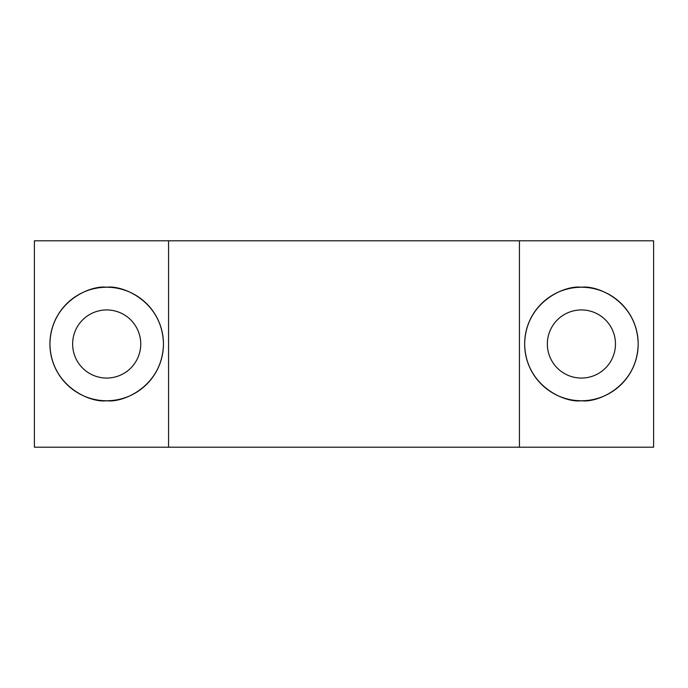 <?xml version="1.0" encoding="UTF-8"?>
<svg xmlns="http://www.w3.org/2000/svg" width="688" height="688" viewBox="0 0 688 688"><rect width="100%" height="100%" fill="white"/><g stroke="black" fill="none" stroke-linecap="round" stroke-linejoin="round"><path stroke-width="1.03" d="M581.412 400.76C564.814 403.039 525.426 386.011 524.652 344C525.426 301.989 564.814 284.961 581.412 287.24A56.76 56.76 0 0 0 524.652 344A56.76 56.76 0 0 0 581.412 400.76A56.76 56.76 0 0 0 638.172 344A56.76 56.76 0 0 0 581.412 287.24C598.018 284.961 637.398 301.989 638.172 344C637.398 386.011 598.018 403.039 581.412 400.76M106.692 400.76C90.094 403.039 50.706 386.011 49.932 344C50.706 301.989 90.094 284.961 106.692 287.24A56.76 56.76 0 0 0 49.932 344A56.76 56.76 0 0 0 106.692 400.76A56.76 56.76 0 0 0 163.452 344A56.76 56.76 0 0 0 106.692 287.24C123.298 284.961 162.678 301.989 163.452 344C162.678 386.011 123.298 403.039 106.692 400.76M106.692 378.056A34.056 34.056 0 0 1 72.636 344A34.056 34.056 0 0 1 106.692 309.944A34.056 34.056 0 0 1 140.748 344A34.056 34.056 0 0 1 106.692 378.056M581.412 378.056A34.056 34.056 0 0 1 547.356 344A34.056 34.056 0 0 1 581.412 309.944A34.056 34.056 0 0 1 615.468 344A34.056 34.056 0 0 1 581.412 378.056M519.44 447.2L34.4 447.2L34.4 240.8L653.6 240.8L653.6 447.2L519.44 447.2L519.44 240.8M168.56 447.2L168.56 240.8"/></g></svg>
